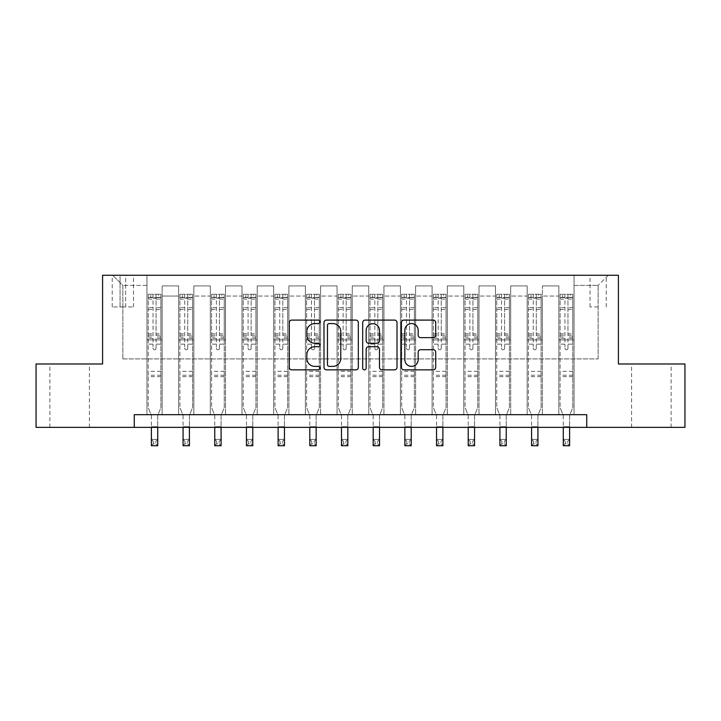 <?xml version="1.0" encoding="UTF-8"?>
<svg xmlns="http://www.w3.org/2000/svg" width="721" height="721" viewBox="0 0 721 721"><rect width="100%" height="100%" fill="white"/><g stroke="black" fill="none" stroke-linecap="round" stroke-linejoin="round"><path stroke-width="0.54" stroke-dasharray="3.6 2.7" d="M319.944 321.836A1.739 1.739 0 0 0 318.204 320.097L291.771 320.097A2.487 2.487 0 0 0 289.283 322.584L289.283 367.368A2.487 2.487 0 0 0 291.771 369.855L318.204 369.855A1.739 1.739 0 0 0 319.944 368.116A1.739 1.739 0 0 0 318.204 366.376L314.78 366.376A7.958 7.958 0 0 1 306.822 358.409L306.822 354.678A7.958 7.958 0 0 1 314.78 346.72L318.204 346.72A1.739 1.739 0 0 0 319.944 344.971A1.739 1.739 0 0 0 318.204 343.232L314.78 343.232A7.958 7.958 0 0 1 306.822 335.274L306.822 331.543A7.958 7.958 0 0 1 314.78 323.576L318.204 323.576A1.739 1.739 0 0 0 319.944 321.836M651.36 363.988L671.134 363.988L651.36 363.988M651.36 427.355L671.134 427.355L651.36 427.355M69.64 363.988L49.866 363.988L69.64 363.988M69.64 427.355L49.866 427.355L69.64 427.355M598.133 275.269L590.021 275.269L598.133 275.269M598.133 306.957L590.021 306.957L598.133 306.957M134.268 427.355L134.268 414.683L134.268 427.355L134.268 414.683L586.732 414.683L134.268 414.683L586.732 414.683L586.732 427.355L36.05 427.355L36.05 363.988L102.589 363.988L102.589 275.269L618.411 275.269L618.411 363.988L684.95 363.988L684.95 427.355L586.732 427.355L586.732 414.683L586.732 427.355M146.949 414.683L162.153 414.683L146.949 414.683L162.153 414.683L146.949 414.683L146.949 275.269L112.728 275.269L608.272 275.269L574.051 275.269L574.051 414.683L558.847 414.683L574.051 414.683L558.847 414.683L574.051 414.683L574.051 275.269L574.051 339.906L574.051 285.408L598.133 285.408L574.051 285.408L574.051 275.269L146.949 275.269L146.949 339.906L162.153 339.906L162.153 296.052L162.153 414.683L162.153 285.913L162.153 414.683L162.153 339.906L146.949 339.906L146.949 285.408L122.867 285.408L146.949 285.408L146.949 275.269L146.949 414.683M178.628 414.683L193.841 414.683L178.628 414.683L193.841 414.683L178.628 414.683L178.628 285.913L162.153 285.913L178.628 285.913L178.628 414.683L178.628 339.906L193.841 339.906L193.841 296.052L193.841 414.683L193.841 285.913L193.841 414.683L193.841 339.906L178.628 339.906L178.628 296.052L178.628 414.683M210.316 414.683L225.52 414.683L210.316 414.683L225.52 414.683L210.316 414.683L210.316 285.913L193.841 285.913L193.841 296.052L193.841 285.913L210.316 285.913L210.316 414.683L210.316 339.906L225.52 339.906L225.52 296.052L225.52 414.683L225.52 285.913L225.52 414.683L225.52 339.906L210.316 339.906L210.316 296.052L210.316 339.906L225.52 339.906L210.316 339.906L210.316 414.683M242.004 414.683L257.208 414.683L242.004 414.683L257.208 414.683L242.004 414.683L242.004 285.913L225.52 285.913L225.52 296.052L225.52 285.913L242.004 285.913L242.004 414.683L242.004 339.906L257.208 339.906L257.208 296.052L257.208 414.683L257.208 285.913L257.208 414.683L257.208 339.906L242.004 339.906L242.004 296.052L242.004 339.906L257.208 339.906L242.004 339.906L242.004 414.683M273.683 414.683L288.896 414.683L273.683 414.683L288.896 414.683L273.683 414.683L273.683 285.913L257.208 285.913L257.208 296.052L257.208 285.913L273.683 285.913L273.683 414.683L273.683 339.906L288.896 339.906L288.896 296.052L288.896 414.683L288.896 285.913L288.896 414.683L288.896 339.906L273.683 339.906L273.683 296.052L273.683 339.906L288.896 339.906L273.683 339.906L273.683 414.683M305.371 414.683L320.575 414.683L305.371 414.683L320.575 414.683L305.371 414.683L305.371 285.913L288.896 285.913L288.896 296.052L288.896 285.913L305.371 285.913L305.371 414.683L305.371 339.906L320.575 339.906L320.575 296.052L320.575 414.683L320.575 285.913L320.575 414.683L320.575 339.906L305.371 339.906L305.371 296.052L305.371 339.906L320.575 339.906L305.371 339.906L305.371 414.683M337.049 414.683L352.263 414.683L337.049 414.683L352.263 414.683L337.049 414.683L337.049 285.913L320.575 285.913L320.575 296.052L320.575 285.913L337.049 285.913L337.049 414.683L337.049 339.906L352.263 339.906L352.263 296.052L352.263 414.683L352.263 285.913L352.263 414.683L352.263 339.906L337.049 339.906L337.049 296.052L337.049 339.906L352.263 339.906L337.049 339.906L337.049 414.683M368.737 414.683L383.951 414.683L368.737 414.683L383.951 414.683L368.737 414.683L368.737 285.913L352.263 285.913L352.263 296.052L352.263 285.913L368.737 285.913L368.737 414.683L368.737 339.906L383.951 339.906L383.951 296.052L383.951 414.683L383.951 285.913L383.951 414.683L383.951 339.906L368.737 339.906L368.737 296.052L368.737 339.906L383.951 339.906L368.737 339.906L368.737 414.683M400.425 414.683L415.629 414.683L400.425 414.683L415.629 414.683L400.425 414.683L400.425 285.913L383.951 285.913L383.951 296.052L383.951 285.913L400.425 285.913L400.425 414.683L400.425 339.906L415.629 339.906L415.629 296.052L415.629 414.683L415.629 285.913L415.629 414.683L415.629 339.906L400.425 339.906L400.425 296.052L400.425 339.906L415.629 339.906L400.425 339.906L400.425 414.683M432.104 414.683L447.317 414.683L432.104 414.683L447.317 414.683L432.104 414.683L432.104 285.913L415.629 285.913L415.629 296.052L415.629 285.913L432.104 285.913L432.104 414.683L432.104 339.906L447.317 339.906L447.317 296.052L447.317 414.683L447.317 285.913L447.317 414.683L447.317 339.906L432.104 339.906L432.104 296.052L432.104 339.906L447.317 339.906L432.104 339.906L432.104 414.683M463.792 414.683L478.996 414.683L463.792 414.683L478.996 414.683L463.792 414.683L463.792 285.913L447.317 285.913L447.317 296.052L447.317 285.913L463.792 285.913L463.792 414.683L463.792 339.906L478.996 339.906L478.996 296.052L478.996 414.683L478.996 285.913L478.996 414.683L478.996 339.906L463.792 339.906L463.792 296.052L463.792 339.906L478.996 339.906L463.792 339.906L463.792 414.683M495.48 414.683L510.684 414.683L495.48 414.683L510.684 414.683L495.48 414.683L495.48 285.913L478.996 285.913L478.996 296.052L478.996 285.913L495.48 285.913L495.48 414.683L495.48 339.906L510.684 339.906L510.684 296.052L510.684 414.683L510.684 285.913L510.684 414.683L510.684 339.906L495.48 339.906L495.48 296.052L495.48 339.906L510.684 339.906L495.48 339.906L495.48 414.683M527.159 414.683L542.372 414.683L527.159 414.683L542.372 414.683L527.159 414.683L527.159 285.913L510.684 285.913L510.684 296.052L510.684 285.913L527.159 285.913L527.159 414.683L527.159 339.906L542.372 339.906L542.372 296.052L542.372 414.683L542.372 285.913L542.372 414.683L542.372 339.906L527.159 339.906L527.159 296.052L527.159 339.906L542.372 339.906L527.159 339.906L527.159 414.683M120.074 275.269L112.224 275.269L120.074 275.269L120.074 306.957L112.224 306.957L125.652 306.957L120.074 306.957L120.074 275.269M125.652 275.269L133.511 275.269L125.652 275.269L125.652 306.957L133.511 306.957L125.652 306.957L125.652 275.269M122.867 358.914L122.867 285.408L112.728 275.269L122.867 285.408L122.867 358.914L598.133 358.914L122.867 358.914M598.133 358.914L598.133 285.408L598.133 358.914M558.847 339.906L574.051 339.906L574.051 414.683L574.051 339.906L558.847 339.906L558.847 296.052L558.847 339.906L574.051 339.906L558.847 339.906L558.847 414.683L558.847 285.913L542.372 285.913L542.372 296.052L542.372 285.913L558.847 285.913L558.847 414.683L558.847 339.906M146.949 339.906L162.153 339.906L146.949 339.906M178.628 285.913L162.153 285.913L178.628 285.913L178.628 296.052L178.628 285.913M178.628 339.906L193.841 339.906L178.628 339.906M210.316 296.052L210.316 285.913L210.316 296.052L193.841 296.052L210.316 296.052M242.004 296.052L242.004 285.913L242.004 296.052L225.52 296.052L242.004 296.052M273.683 296.052L273.683 285.913L273.683 296.052L257.208 296.052L273.683 296.052M305.371 296.052L305.371 285.913L305.371 296.052L288.896 296.052L305.371 296.052M337.049 296.052L337.049 285.913L337.049 296.052L320.575 296.052L337.049 296.052M368.737 296.052L368.737 285.913L368.737 296.052L352.263 296.052L368.737 296.052M400.425 296.052L400.425 285.913L400.425 296.052L383.951 296.052L400.425 296.052M432.104 296.052L432.104 285.913L432.104 296.052L415.629 296.052L432.104 296.052M463.792 296.052L463.792 285.913L463.792 296.052L447.317 296.052L463.792 296.052M495.48 296.052L495.48 285.913L495.48 296.052L478.996 296.052L495.48 296.052M527.159 296.052L527.159 285.913L527.159 296.052L510.684 296.052L527.159 296.052M558.847 296.052L558.847 285.913L558.847 296.052L542.372 296.052L558.847 296.052M210.316 285.913L193.841 285.913L210.316 285.913M242.004 285.913L225.52 285.913L242.004 285.913M273.683 285.913L257.208 285.913L273.683 285.913M305.371 285.913L288.896 285.913L305.371 285.913M337.049 285.913L320.575 285.913L337.049 285.913M368.737 285.913L352.263 285.913L368.737 285.913M400.425 285.913L383.951 285.913L400.425 285.913M432.104 285.913L415.629 285.913L432.104 285.913M463.792 285.913L447.317 285.913L463.792 285.913M495.48 285.913L478.996 285.913L495.48 285.913M527.159 285.913L510.684 285.913L527.159 285.913M558.847 285.913L542.372 285.913L558.847 285.913M608.272 275.269L598.133 285.408L608.272 275.269M358.319 367.368L358.319 322.584A2.487 2.487 0 0 0 355.832 320.097L326.478 320.097A2.487 2.487 0 0 0 323.99 322.584L323.99 367.368A2.487 2.487 0 0 0 326.478 369.855L355.832 369.855A2.487 2.487 0 0 0 358.319 367.368M329.209 323.576A1.739 1.739 0 0 0 327.469 325.315L327.469 364.628A1.739 1.739 0 0 0 329.209 366.376L332.823 366.376A7.958 7.958 0 0 0 340.781 358.409L340.781 331.543A7.958 7.958 0 0 0 332.823 323.576L329.209 323.576M365.168 320.097L394.522 320.097A2.487 2.487 0 0 1 397.01 322.584L397.01 367.368A2.487 2.487 0 0 1 394.522 369.855L381.959 369.855A2.487 2.487 0 0 1 379.471 367.368L379.471 349.207A2.487 2.487 0 0 0 376.984 346.72L368.647 346.72A2.487 2.487 0 0 0 366.16 349.207L366.16 368.116A1.739 1.739 0 0 1 364.42 369.855A1.739 1.739 0 0 1 362.681 368.116L362.681 322.584A2.487 2.487 0 0 1 365.168 320.097M379.471 330.353A6.651 6.651 0 0 0 372.82 323.702A6.651 6.651 0 0 0 366.16 330.353L366.16 340.745A2.487 2.487 0 0 0 368.647 343.232L376.984 343.232A2.487 2.487 0 0 0 379.471 340.745L379.471 330.353M420.649 337.635L433.213 337.635A2.487 2.487 0 0 0 435.7 335.148L435.7 322.584A2.487 2.487 0 0 0 433.213 320.097L403.85 320.097A2.487 2.487 0 0 0 401.363 322.584L401.363 367.368A2.487 2.487 0 0 0 403.85 369.855L433.213 369.855A2.487 2.487 0 0 0 435.7 367.368L435.7 352.19A2.487 2.487 0 0 0 433.213 349.703L420.649 349.703A2.487 2.487 0 0 0 418.162 352.19L418.162 359.716A6.651 6.651 0 0 1 411.502 366.376A6.651 6.651 0 0 1 404.851 359.716L404.851 330.236A6.651 6.651 0 0 1 411.502 323.576A6.651 6.651 0 0 1 418.162 330.236L418.162 335.148A2.487 2.487 0 0 0 420.649 337.635M153.032 348.27A1.523 1.523 0 0 0 154.546 349.793A1.523 1.523 0 0 1 153.032 348.27L153.032 344.16L153.032 348.27M160.828 294.276L158.35 294.276L158.35 297.575L160.891 297.575L160.891 294.276L148.211 294.276L148.211 407.581L148.211 344.16L153.032 344.16L153.032 336.986L148.211 336.986M148.211 294.276L148.211 344.16L153.032 344.16L153.032 298.242L156.069 298.242L156.069 333.814L160.891 333.814L160.891 407.581L157.719 415.422L157.719 426.724L157.719 415.422L160.891 407.581L160.891 344.16L156.069 344.16L156.069 348.27A1.523 1.523 0 0 1 154.546 349.793A1.523 1.523 0 0 0 156.069 348.27L156.069 333.814M160.891 297.575L160.891 333.814M160.891 294.276L160.891 344.16L156.069 344.16L156.069 294.592L153.032 294.592L153.032 336.986M158.35 294.276L148.274 294.276M158.35 297.575L150.752 297.575L150.752 294.276M148.211 297.575L160.828 297.575M148.274 297.575L150.752 297.575M151.383 415.422L151.383 426.724L151.383 415.422L148.211 407.581L151.383 415.422M160.891 376.659L148.211 376.659M151.383 427.355L151.383 439.395L157.719 439.395L151.383 439.395L151.383 445.731L157.719 445.731L157.719 439.395L155.817 441.297L155.817 443.83L153.285 443.83L153.285 441.297L155.817 441.297M157.719 427.355L157.719 439.395M157.719 445.731L155.817 443.83M153.285 443.83L151.383 445.731M153.285 441.297L151.383 439.395M153.032 298.242L153.032 294.592M156.069 298.242L156.069 294.592M184.711 348.27A1.523 1.523 0 0 0 186.234 349.793A1.523 1.523 0 0 1 184.711 348.27L184.711 344.16L184.711 348.27M192.507 294.276L190.038 294.276L190.038 297.575L192.57 297.575L192.57 294.276L179.899 294.276L179.899 407.581L179.899 344.16L184.711 344.16L184.711 336.986L179.899 336.986M179.899 294.276L179.899 344.16L184.711 344.16L184.711 298.242L187.757 298.242L187.757 333.814L192.57 333.814L192.57 407.581L189.407 415.422L189.407 426.724L189.407 415.422L192.57 407.581L192.57 344.16L187.757 344.16L187.757 348.27A1.523 1.523 0 0 1 186.234 349.793A1.523 1.523 0 0 0 187.757 348.27L187.757 333.814M192.57 297.575L192.57 333.814M192.57 294.276L192.57 344.16L187.757 344.16L187.757 294.592L184.711 294.592L184.711 336.986M190.038 294.276L179.962 294.276M190.038 297.575L182.431 297.575L182.431 294.276M179.899 297.575L192.507 297.575M179.962 297.575L182.431 297.575M183.062 415.422L183.062 426.724L183.062 415.422L179.899 407.581L183.062 415.422M192.57 376.659L179.899 376.659M183.062 427.355L183.062 439.395L189.407 439.395L183.062 439.395L183.062 445.731L189.407 445.731L189.407 439.395L187.505 441.297L187.505 443.83L184.964 443.83L184.964 441.297L187.505 441.297M189.407 427.355L189.407 439.395M189.407 445.731L187.505 443.83M184.964 443.83L183.062 445.731M184.964 441.297L183.062 439.395M184.711 298.242L184.711 294.592M187.757 298.242L187.757 294.592M216.399 348.27A1.523 1.523 0 0 0 217.922 349.793A1.523 1.523 0 0 1 216.399 348.27L216.399 344.16L216.399 348.27M224.195 294.276L221.726 294.276L221.726 297.575L224.258 297.575L224.258 294.276L211.586 294.276L211.586 407.581L211.586 344.16L216.399 344.16L216.399 336.986L211.586 336.986M211.586 294.276L211.586 344.16L216.399 344.16L216.399 298.242L219.436 298.242L219.436 333.814L224.258 333.814L224.258 407.581L221.086 415.422L221.086 426.724L221.086 415.422L224.258 407.581L224.258 344.16L219.436 344.16L219.436 348.27A1.523 1.523 0 0 1 217.922 349.793A1.523 1.523 0 0 0 219.436 348.27L219.436 333.814M224.258 297.575L224.258 333.814M224.258 294.276L224.258 344.16L219.436 344.16L219.436 294.592L216.399 294.592L216.399 336.986M221.726 294.276L211.65 294.276M221.726 297.575L214.119 297.575L214.119 294.276M211.586 297.575L224.195 297.575M211.65 297.575L214.119 297.575M214.75 415.422L214.75 426.724L214.75 415.422L211.586 407.581L214.75 415.422M224.258 376.659L211.586 376.659M214.75 427.355L214.75 439.395L221.086 439.395L214.75 439.395L214.75 445.731L221.086 445.731L221.086 439.395L219.184 441.297L219.184 443.83L216.651 443.83L216.651 441.297L219.184 441.297M221.086 427.355L221.086 439.395M221.086 445.731L219.184 443.83M216.651 443.83L214.75 445.731M216.651 441.297L214.75 439.395M216.399 298.242L216.399 294.592M219.436 298.242L219.436 294.592M248.087 348.27A1.523 1.523 0 0 0 249.601 349.793A1.523 1.523 0 0 1 248.087 348.27L248.087 344.16L248.087 348.27M255.874 294.276L253.404 294.276L253.404 297.575L255.937 297.575L255.937 294.276L243.265 294.276L243.265 407.581L243.265 344.16L248.087 344.16L248.087 336.986L243.265 336.986M243.265 294.276L243.265 344.16L248.087 344.16L248.087 298.242L251.124 298.242L251.124 333.814L255.937 333.814L255.937 407.581L252.774 415.422L252.774 426.724L252.774 415.422L255.937 407.581L255.937 344.16L251.124 344.16L251.124 348.27A1.523 1.523 0 0 1 249.601 349.793A1.523 1.523 0 0 0 251.124 348.27L251.124 333.814M255.937 297.575L255.937 333.814M255.937 294.276L255.937 344.16L251.124 344.16L251.124 294.592L248.087 294.592L248.087 336.986M253.404 294.276L243.328 294.276M253.404 297.575L245.798 297.575L245.798 294.276M243.265 297.575L255.874 297.575M243.328 297.575L245.798 297.575M246.438 415.422L246.438 426.724L246.438 415.422L243.265 407.581L246.438 415.422M255.937 376.659L243.265 376.659M246.438 427.355L246.438 439.395L252.774 439.395L246.438 439.395L246.438 445.731L252.774 445.731L252.774 439.395L250.872 441.297L250.872 443.83L248.339 443.83L248.339 441.297L250.872 441.297M252.774 427.355L252.774 439.395M252.774 445.731L250.872 443.83M248.339 443.83L246.438 445.731M248.339 441.297L246.438 439.395M248.087 298.242L248.087 294.592M251.124 298.242L251.124 294.592M279.766 348.27A1.523 1.523 0 0 0 281.289 349.793A1.523 1.523 0 0 1 279.766 348.27L279.766 344.16L279.766 348.27M287.562 294.276L285.092 294.276L285.092 297.575L287.625 297.575L287.625 294.276L274.953 294.276L274.953 407.581L274.953 344.16L279.766 344.16L279.766 336.986L274.953 336.986M274.953 294.276L274.953 344.16L279.766 344.16L279.766 298.242L282.812 298.242L282.812 333.814L287.625 333.814L287.625 407.581L284.453 415.422L284.453 426.724L284.453 415.422L287.625 407.581L287.625 344.16L282.812 344.16L282.812 348.27A1.523 1.523 0 0 1 281.289 349.793A1.523 1.523 0 0 0 282.812 348.27L282.812 333.814M287.625 297.575L287.625 333.814M287.625 294.276L287.625 344.16L282.812 344.16L282.812 294.592L279.766 294.592L279.766 336.986M285.092 294.276L275.016 294.276M285.092 297.575L277.486 297.575L277.486 294.276M274.953 297.575L287.562 297.575M275.016 297.575L277.486 297.575M278.117 415.422L278.117 426.724L278.117 415.422L274.953 407.581L278.117 415.422M287.625 376.659L274.953 376.659M278.117 427.355L278.117 439.395L284.453 439.395L278.117 439.395L278.117 445.731L284.453 445.731L284.453 439.395L282.56 441.297L282.56 443.83L280.018 443.83L280.018 441.297L282.56 441.297M284.453 427.355L284.453 439.395M284.453 445.731L282.56 443.83M280.018 443.83L278.117 445.731M280.018 441.297L278.117 439.395M279.766 298.242L279.766 294.592M282.812 298.242L282.812 294.592M311.454 348.27A1.523 1.523 0 0 0 312.977 349.793A1.523 1.523 0 0 1 311.454 348.27L311.454 344.16L311.454 348.27M319.25 294.276L316.771 294.276L316.771 297.575L319.313 297.575L319.313 294.276L306.632 294.276L306.632 407.581L306.632 344.16L311.454 344.16L311.454 336.986L306.632 336.986M306.632 294.276L306.632 344.16L311.454 344.16L311.454 298.242L314.491 298.242L314.491 333.814L319.313 333.814L319.313 407.581L316.14 415.422L316.14 426.724L316.14 415.422L319.313 407.581L319.313 344.16L314.491 344.16L314.491 348.27A1.523 1.523 0 0 1 312.977 349.793A1.523 1.523 0 0 0 314.491 348.27L314.491 333.814M319.313 297.575L319.313 333.814M319.313 294.276L319.313 344.16L314.491 344.16L314.491 294.592L311.454 294.592L311.454 336.986M316.771 294.276L306.695 294.276M316.771 297.575L309.174 297.575L309.174 294.276M306.632 297.575L319.25 297.575M306.695 297.575L309.174 297.575M309.805 415.422L309.805 426.724L309.805 415.422L306.632 407.581L309.805 415.422M319.313 376.659L306.632 376.659M309.805 427.355L309.805 439.395L316.14 439.395L309.805 439.395L309.805 445.731L316.14 445.731L316.14 439.395L314.239 441.297L314.239 443.83L311.706 443.83L311.706 441.297L314.239 441.297M316.14 427.355L316.14 439.395M316.14 445.731L314.239 443.83M311.706 443.83L309.805 445.731M311.706 441.297L309.805 439.395M311.454 298.242L311.454 294.592M314.491 298.242L314.491 294.592M343.133 348.27A1.523 1.523 0 0 0 344.656 349.793A1.523 1.523 0 0 1 343.133 348.27L343.133 344.16L343.133 348.27M350.929 294.276L348.459 294.276L348.459 297.575L350.992 297.575L350.992 294.276L338.32 294.276L338.32 407.581L338.32 344.16L343.133 344.16L343.133 336.986L338.32 336.986M338.32 294.276L338.32 344.16L343.133 344.16L343.133 298.242L346.179 298.242L346.179 333.814L350.992 333.814L350.992 407.581L347.828 415.422L347.828 426.724L347.828 415.422L350.992 407.581L350.992 344.16L346.179 344.16L346.179 348.27A1.523 1.523 0 0 1 344.656 349.793A1.523 1.523 0 0 0 346.179 348.27L346.179 333.814M350.992 297.575L350.992 333.814M350.992 294.276L350.992 344.16L346.179 344.16L346.179 294.592L343.133 294.592L343.133 336.986M348.459 294.276L338.383 294.276M348.459 297.575L340.853 297.575L340.853 294.276M338.32 297.575L350.929 297.575M338.383 297.575L340.853 297.575M341.493 415.422L341.493 426.724L341.493 415.422L338.32 407.581L341.493 415.422M350.992 376.659L338.32 376.659M341.493 427.355L341.493 439.395L347.828 439.395L341.493 439.395L341.493 445.731L347.828 445.731L347.828 439.395L345.927 441.297L345.927 443.83L343.394 443.83L343.394 441.297L345.927 441.297M347.828 427.355L347.828 439.395M347.828 445.731L345.927 443.83M343.394 443.83L341.493 445.731M343.394 441.297L341.493 439.395M343.133 298.242L343.133 294.592M346.179 298.242L346.179 294.592M374.821 348.27A1.523 1.523 0 0 0 376.344 349.793A1.523 1.523 0 0 1 374.821 348.27L374.821 344.16L374.821 348.27M382.617 294.276L380.147 294.276L380.147 297.575L382.68 297.575L382.68 294.276L370.008 294.276L370.008 407.581L370.008 344.16L374.821 344.16L374.821 336.986L370.008 336.986M370.008 294.276L370.008 344.16L374.821 344.16L374.821 298.242L377.867 298.242L377.867 333.814L382.68 333.814L382.68 407.581L379.507 415.422L379.507 426.724L379.507 415.422L382.68 407.581L382.68 344.16L377.867 344.16L377.867 348.27A1.523 1.523 0 0 1 376.344 349.793A1.523 1.523 0 0 0 377.867 348.27L377.867 333.814M382.68 297.575L382.68 333.814M382.68 294.276L382.68 344.16L377.867 344.16L377.867 294.592L374.821 294.592L374.821 336.986M380.147 294.276L370.071 294.276M380.147 297.575L372.541 297.575L372.541 294.276M370.008 297.575L382.617 297.575M370.071 297.575L372.541 297.575M373.172 415.422L373.172 426.724L373.172 415.422L370.008 407.581L373.172 415.422M382.68 376.659L370.008 376.659M373.172 427.355L373.172 439.395L379.507 439.395L373.172 439.395L373.172 445.731L379.507 445.731L379.507 439.395L377.606 441.297L377.606 443.83L375.073 443.83L375.073 441.297L377.606 441.297M379.507 427.355L379.507 439.395M379.507 445.731L377.606 443.83M375.073 443.83L373.172 445.731M375.073 441.297L373.172 439.395M374.821 298.242L374.821 294.592M377.867 298.242L377.867 294.592M406.509 348.27A1.523 1.523 0 0 0 408.023 349.793A1.523 1.523 0 0 1 406.509 348.27L406.509 344.16L406.509 348.27M414.305 294.276L411.826 294.276L411.826 297.575L414.368 297.575L414.368 294.276L401.687 294.276L401.687 407.581L401.687 344.16L406.509 344.16L406.509 336.986L401.687 336.986M401.687 294.276L401.687 344.16L406.509 344.16L406.509 298.242L409.546 298.242L409.546 333.814L414.368 333.814L414.368 407.581L411.195 415.422L411.195 426.724L411.195 415.422L414.368 407.581L414.368 344.16L409.546 344.16L409.546 348.27A1.523 1.523 0 0 1 408.023 349.793A1.523 1.523 0 0 0 409.546 348.27L409.546 333.814M414.368 297.575L414.368 333.814M414.368 294.276L414.368 344.16L409.546 344.16L409.546 294.592L406.509 294.592L406.509 336.986M411.826 294.276L401.75 294.276M411.826 297.575L404.229 297.575L404.229 294.276M401.687 297.575L414.305 297.575M401.75 297.575L404.229 297.575M404.86 415.422L404.86 426.724L404.86 415.422L401.687 407.581L404.86 415.422M414.368 376.659L401.687 376.659M404.86 427.355L404.86 439.395L411.195 439.395L404.86 439.395L404.86 445.731L411.195 445.731L411.195 439.395L409.294 441.297L409.294 443.83L406.761 443.83L406.761 441.297L409.294 441.297M411.195 427.355L411.195 439.395M411.195 445.731L409.294 443.83M406.761 443.83L404.86 445.731M406.761 441.297L404.86 439.395M406.509 298.242L406.509 294.592M409.546 298.242L409.546 294.592M438.188 348.27A1.523 1.523 0 0 0 439.711 349.793A1.523 1.523 0 0 1 438.188 348.27L438.188 344.16L438.188 348.27M445.984 294.276L443.514 294.276L443.514 297.575L446.047 297.575L446.047 294.276L433.375 294.276L433.375 407.581L433.375 344.16L438.188 344.16L438.188 336.986L433.375 336.986M433.375 294.276L433.375 344.16L438.188 344.16L438.188 298.242L441.234 298.242L441.234 333.814L446.047 333.814L446.047 407.581L442.883 415.422L442.883 426.724L442.883 415.422L446.047 407.581L446.047 344.16L441.234 344.16L441.234 348.27A1.523 1.523 0 0 1 439.711 349.793A1.523 1.523 0 0 0 441.234 348.27L441.234 333.814M446.047 297.575L446.047 333.814M446.047 294.276L446.047 344.16L441.234 344.16L441.234 294.592L438.188 294.592L438.188 336.986M443.514 294.276L433.438 294.276M443.514 297.575L435.908 297.575L435.908 294.276M433.375 297.575L445.984 297.575M433.438 297.575L435.908 297.575M436.538 415.422L436.538 426.724L436.538 415.422L433.375 407.581L436.538 415.422M446.047 376.659L433.375 376.659M436.538 427.355L436.538 439.395L442.883 439.395L436.538 439.395L436.538 445.731L442.883 445.731L442.883 439.395L440.982 441.297L440.982 443.83L438.44 443.83L438.44 441.297L440.982 441.297M442.883 427.355L442.883 439.395M442.883 445.731L440.982 443.83M438.44 443.83L436.538 445.731M438.44 441.297L436.538 439.395M438.188 298.242L438.188 294.592M441.234 298.242L441.234 294.592M469.876 348.27A1.523 1.523 0 0 0 471.399 349.793A1.523 1.523 0 0 1 469.876 348.27L469.876 344.16L469.876 348.27M477.672 294.276L475.202 294.276L475.202 297.575L477.735 297.575L477.735 294.276L465.063 294.276L465.063 407.581L465.063 344.16L469.876 344.16L469.876 336.986L465.063 336.986M465.063 294.276L465.063 344.16L469.876 344.16L469.876 298.242L472.913 298.242L472.913 333.814L477.735 333.814L477.735 407.581L474.562 415.422L474.562 426.724L474.562 415.422L477.735 407.581L477.735 344.16L472.913 344.16L472.913 348.27A1.523 1.523 0 0 1 471.399 349.793A1.523 1.523 0 0 0 472.913 348.27L472.913 333.814M477.735 297.575L477.735 333.814M477.735 294.276L477.735 344.16L472.913 344.16L472.913 294.592L469.876 294.592L469.876 336.986M475.202 294.276L465.126 294.276M475.202 297.575L467.596 297.575L467.596 294.276M465.063 297.575L477.672 297.575M465.126 297.575L467.596 297.575M468.226 415.422L468.226 426.724L468.226 415.422L465.063 407.581L468.226 415.422M477.735 376.659L465.063 376.659M468.226 427.355L468.226 439.395L474.562 439.395L468.226 439.395L468.226 445.731L474.562 445.731L474.562 439.395L472.661 441.297L472.661 443.83L470.128 443.83L470.128 441.297L472.661 441.297M474.562 427.355L474.562 439.395M474.562 445.731L472.661 443.83M470.128 443.83L468.226 445.731M470.128 441.297L468.226 439.395M469.876 298.242L469.876 294.592M472.913 298.242L472.913 294.592M501.564 348.27A1.523 1.523 0 0 0 503.078 349.793A1.523 1.523 0 0 1 501.564 348.27L501.564 344.16L501.564 348.27M509.35 294.276L506.881 294.276L506.881 297.575L509.414 297.575L509.414 294.276L496.742 294.276L496.742 407.581L496.742 344.16L501.564 344.16L501.564 336.986L496.742 336.986M496.742 294.276L496.742 344.16L501.564 344.16L501.564 298.242L504.601 298.242L504.601 333.814L509.414 333.814L509.414 407.581L506.25 415.422L506.25 426.724L506.25 415.422L509.414 407.581L509.414 344.16L504.601 344.16L504.601 348.27A1.523 1.523 0 0 1 503.078 349.793A1.523 1.523 0 0 0 504.601 348.27L504.601 333.814M509.414 297.575L509.414 333.814M509.414 294.276L509.414 344.16L504.601 344.16L504.601 294.592L501.564 294.592L501.564 336.986M506.881 294.276L496.805 294.276M506.881 297.575L499.274 297.575L499.274 294.276M496.742 297.575L509.35 297.575M496.805 297.575L499.274 297.575M499.914 415.422L499.914 426.724L499.914 415.422L496.742 407.581L499.914 415.422M509.414 376.659L496.742 376.659M499.914 427.355L499.914 439.395L506.25 439.395L499.914 439.395L499.914 445.731L506.25 445.731L506.25 439.395L504.349 441.297L504.349 443.83L501.816 443.83L501.816 441.297L504.349 441.297M506.25 427.355L506.25 439.395M506.25 445.731L504.349 443.83M501.816 443.83L499.914 445.731M501.816 441.297L499.914 439.395M501.564 298.242L501.564 294.592M504.601 298.242L504.601 294.592M533.243 348.27A1.523 1.523 0 0 0 534.766 349.793A1.523 1.523 0 0 1 533.243 348.27L533.243 344.16L533.243 348.27M541.038 294.276L538.569 294.276L538.569 297.575L541.101 297.575L541.101 294.276L528.43 294.276L528.43 407.581L528.43 344.16L533.243 344.16L533.243 336.986L528.43 336.986M528.43 294.276L528.43 344.16L533.243 344.16L533.243 298.242L536.289 298.242L536.289 333.814L541.101 333.814L541.101 407.581L537.929 415.422L537.929 426.724L537.929 415.422L541.101 407.581L541.101 344.16L536.289 344.16L536.289 348.27A1.523 1.523 0 0 1 534.766 349.793A1.523 1.523 0 0 0 536.289 348.27L536.289 333.814M541.101 297.575L541.101 333.814M541.101 294.276L541.101 344.16L536.289 344.16L536.289 294.592L533.243 294.592L533.243 336.986M538.569 294.276L528.493 294.276M538.569 297.575L530.962 297.575L530.962 294.276M528.43 297.575L541.038 297.575M528.493 297.575L530.962 297.575M531.593 415.422L531.593 426.724L531.593 415.422L528.43 407.581L531.593 415.422M541.101 376.659L528.43 376.659M531.593 427.355L531.593 439.395L537.929 439.395L531.593 439.395L531.593 445.731L537.929 445.731L537.929 439.395L536.036 441.297L536.036 443.83L533.495 443.83L533.495 441.297L536.036 441.297M537.929 427.355L537.929 439.395M537.929 445.731L536.036 443.83M533.495 443.83L531.593 445.731M533.495 441.297L531.593 439.395M533.243 298.242L533.243 294.592M536.289 298.242L536.289 294.592M564.931 348.27A1.523 1.523 0 0 0 566.454 349.793A1.523 1.523 0 0 1 564.931 348.27L564.931 344.16L564.931 348.27M572.726 294.276L570.248 294.276L570.248 297.575L572.789 297.575L572.789 294.276L560.109 294.276L560.109 407.581L560.109 344.16L564.931 344.16L564.931 336.986L560.109 336.986M560.109 294.276L560.109 344.16L564.931 344.16L564.931 298.242L567.968 298.242L567.968 333.814L572.789 333.814L572.789 407.581L569.617 415.422L569.617 426.724L569.617 415.422L572.789 407.581L572.789 344.16L567.968 344.16L567.968 348.27A1.523 1.523 0 0 1 566.454 349.793A1.523 1.523 0 0 0 567.968 348.27L567.968 333.814M572.789 297.575L572.789 333.814M572.789 294.276L572.789 344.16L567.968 344.16L567.968 294.592L564.931 294.592L564.931 336.986M570.248 294.276L560.172 294.276M570.248 297.575L562.65 297.575L562.65 294.276M560.109 297.575L572.726 297.575M560.172 297.575L562.65 297.575M563.281 415.422L563.281 426.724L563.281 415.422L560.109 407.581L563.281 415.422M572.789 376.659L560.109 376.659M563.281 427.355L563.281 439.395L569.617 439.395L563.281 439.395L563.281 445.731L569.617 445.731L569.617 439.395L567.715 441.297L567.715 443.83L565.183 443.83L565.183 441.297L567.715 441.297M569.617 427.355L569.617 439.395M569.617 445.731L567.715 443.83M565.183 443.83L563.281 445.731M565.183 441.297L563.281 439.395M564.931 298.242L564.931 294.592M567.968 298.242L567.968 294.592M178.628 296.052L162.153 296.052L178.628 296.052M153.032 307.669L148.211 307.669M148.211 309.48L153.032 309.48M148.211 333.814L153.032 333.814M160.891 371.333L148.211 371.333M151.383 426.724L157.719 426.724L151.383 426.724M153.032 338.419L148.211 338.419M160.891 338.419L156.069 338.419M148.211 335.247L153.032 335.247M156.069 335.247L160.891 335.247M160.891 336.986L156.069 336.986M160.891 307.669L156.069 307.669M156.069 309.48L160.891 309.48M153.032 297.313L148.211 297.313M148.211 299.116L153.032 299.116M160.891 297.313L156.069 297.313M156.069 299.116L160.891 299.116M160.891 375.226L148.211 375.226M184.711 307.669L179.899 307.669M179.899 309.48L184.711 309.48M179.899 333.814L184.711 333.814M192.57 371.333L179.899 371.333M183.062 426.724L189.407 426.724L183.062 426.724M184.711 338.419L179.899 338.419M192.57 338.419L187.757 338.419M179.899 335.247L184.711 335.247M187.757 335.247L192.57 335.247M192.57 336.986L187.757 336.986M192.57 307.669L187.757 307.669M187.757 309.48L192.57 309.48M184.711 297.313L179.899 297.313M179.899 299.116L184.711 299.116M192.57 297.313L187.757 297.313M187.757 299.116L192.57 299.116M192.57 375.226L179.899 375.226M216.399 307.669L211.586 307.669M211.586 309.48L216.399 309.48M211.586 333.814L216.399 333.814M224.258 371.333L211.586 371.333M214.75 426.724L221.086 426.724L214.75 426.724M216.399 338.419L211.586 338.419M224.258 338.419L219.436 338.419M211.586 335.247L216.399 335.247M219.436 335.247L224.258 335.247M224.258 336.986L219.436 336.986M224.258 307.669L219.436 307.669M219.436 309.48L224.258 309.48M216.399 297.313L211.586 297.313M211.586 299.116L216.399 299.116M224.258 297.313L219.436 297.313M219.436 299.116L224.258 299.116M224.258 375.226L211.586 375.226M248.087 307.669L243.265 307.669M243.265 309.48L248.087 309.48M243.265 333.814L248.087 333.814M255.937 371.333L243.265 371.333M246.438 426.724L252.774 426.724L246.438 426.724M248.087 338.419L243.265 338.419M255.937 338.419L251.124 338.419M243.265 335.247L248.087 335.247M251.124 335.247L255.937 335.247M255.937 336.986L251.124 336.986M255.937 307.669L251.124 307.669M251.124 309.48L255.937 309.48M248.087 297.313L243.265 297.313M243.265 299.116L248.087 299.116M255.937 297.313L251.124 297.313M251.124 299.116L255.937 299.116M255.937 375.226L243.265 375.226M279.766 307.669L274.953 307.669M274.953 309.48L279.766 309.48M274.953 333.814L279.766 333.814M287.625 371.333L274.953 371.333M278.117 426.724L284.453 426.724L278.117 426.724M279.766 338.419L274.953 338.419M287.625 338.419L282.812 338.419M274.953 335.247L279.766 335.247M282.812 335.247L287.625 335.247M287.625 336.986L282.812 336.986M287.625 307.669L282.812 307.669M282.812 309.48L287.625 309.48M279.766 297.313L274.953 297.313M274.953 299.116L279.766 299.116M287.625 297.313L282.812 297.313M282.812 299.116L287.625 299.116M287.625 375.226L274.953 375.226M311.454 307.669L306.632 307.669M306.632 309.48L311.454 309.48M306.632 333.814L311.454 333.814M319.313 371.333L306.632 371.333M309.805 426.724L316.14 426.724L309.805 426.724M311.454 338.419L306.632 338.419M319.313 338.419L314.491 338.419M306.632 335.247L311.454 335.247M314.491 335.247L319.313 335.247M319.313 336.986L314.491 336.986M319.313 307.669L314.491 307.669M314.491 309.48L319.313 309.48M311.454 297.313L306.632 297.313M306.632 299.116L311.454 299.116M319.313 297.313L314.491 297.313M314.491 299.116L319.313 299.116M319.313 375.226L306.632 375.226M343.133 307.669L338.32 307.669M338.32 309.48L343.133 309.48M338.32 333.814L343.133 333.814M350.992 371.333L338.32 371.333M341.493 426.724L347.828 426.724L341.493 426.724M343.133 338.419L338.32 338.419M350.992 338.419L346.179 338.419M338.32 335.247L343.133 335.247M346.179 335.247L350.992 335.247M350.992 336.986L346.179 336.986M350.992 307.669L346.179 307.669M346.179 309.48L350.992 309.48M343.133 297.313L338.32 297.313M338.32 299.116L343.133 299.116M350.992 297.313L346.179 297.313M346.179 299.116L350.992 299.116M350.992 375.226L338.32 375.226M374.821 307.669L370.008 307.669M370.008 309.48L374.821 309.48M370.008 333.814L374.821 333.814M382.68 371.333L370.008 371.333M373.172 426.724L379.507 426.724L373.172 426.724M374.821 338.419L370.008 338.419M382.68 338.419L377.867 338.419M370.008 335.247L374.821 335.247M377.867 335.247L382.68 335.247M382.68 336.986L377.867 336.986M382.68 307.669L377.867 307.669M377.867 309.48L382.68 309.48M374.821 297.313L370.008 297.313M370.008 299.116L374.821 299.116M382.68 297.313L377.867 297.313M377.867 299.116L382.68 299.116M382.68 375.226L370.008 375.226M406.509 307.669L401.687 307.669M401.687 309.48L406.509 309.48M401.687 333.814L406.509 333.814M414.368 371.333L401.687 371.333M404.86 426.724L411.195 426.724L404.86 426.724M406.509 338.419L401.687 338.419M414.368 338.419L409.546 338.419M401.687 335.247L406.509 335.247M409.546 335.247L414.368 335.247M414.368 336.986L409.546 336.986M414.368 307.669L409.546 307.669M409.546 309.48L414.368 309.48M406.509 297.313L401.687 297.313M401.687 299.116L406.509 299.116M414.368 297.313L409.546 297.313M409.546 299.116L414.368 299.116M414.368 375.226L401.687 375.226M438.188 307.669L433.375 307.669M433.375 309.48L438.188 309.48M433.375 333.814L438.188 333.814M446.047 371.333L433.375 371.333M436.538 426.724L442.883 426.724L436.538 426.724M438.188 338.419L433.375 338.419M446.047 338.419L441.234 338.419M433.375 335.247L438.188 335.247M441.234 335.247L446.047 335.247M446.047 336.986L441.234 336.986M446.047 307.669L441.234 307.669M441.234 309.48L446.047 309.48M438.188 297.313L433.375 297.313M433.375 299.116L438.188 299.116M446.047 297.313L441.234 297.313M441.234 299.116L446.047 299.116M446.047 375.226L433.375 375.226M469.876 307.669L465.063 307.669M465.063 309.48L469.876 309.48M465.063 333.814L469.876 333.814M477.735 371.333L465.063 371.333M468.226 426.724L474.562 426.724L468.226 426.724M469.876 338.419L465.063 338.419M477.735 338.419L472.913 338.419M465.063 335.247L469.876 335.247M472.913 335.247L477.735 335.247M477.735 336.986L472.913 336.986M477.735 307.669L472.913 307.669M472.913 309.48L477.735 309.48M469.876 297.313L465.063 297.313M465.063 299.116L469.876 299.116M477.735 297.313L472.913 297.313M472.913 299.116L477.735 299.116M477.735 375.226L465.063 375.226M501.564 307.669L496.742 307.669M496.742 309.48L501.564 309.48M496.742 333.814L501.564 333.814M509.414 371.333L496.742 371.333M499.914 426.724L506.25 426.724L499.914 426.724M501.564 338.419L496.742 338.419M509.414 338.419L504.601 338.419M496.742 335.247L501.564 335.247M504.601 335.247L509.414 335.247M509.414 336.986L504.601 336.986M509.414 307.669L504.601 307.669M504.601 309.48L509.414 309.48M501.564 297.313L496.742 297.313M496.742 299.116L501.564 299.116M509.414 297.313L504.601 297.313M504.601 299.116L509.414 299.116M509.414 375.226L496.742 375.226M533.243 307.669L528.43 307.669M528.43 309.48L533.243 309.48M528.43 333.814L533.243 333.814M541.101 371.333L528.43 371.333M531.593 426.724L537.929 426.724L531.593 426.724M533.243 338.419L528.43 338.419M541.101 338.419L536.289 338.419M528.43 335.247L533.243 335.247M536.289 335.247L541.101 335.247M541.101 336.986L536.289 336.986M541.101 307.669L536.289 307.669M536.289 309.48L541.101 309.48M533.243 297.313L528.43 297.313M528.43 299.116L533.243 299.116M541.101 297.313L536.289 297.313M536.289 299.116L541.101 299.116M541.101 375.226L528.43 375.226M564.931 307.669L560.109 307.669M560.109 309.48L564.931 309.48M560.109 333.814L564.931 333.814M572.789 371.333L560.109 371.333M563.281 426.724L569.617 426.724L563.281 426.724M564.931 338.419L560.109 338.419M572.789 338.419L567.968 338.419M560.109 335.247L564.931 335.247M567.968 335.247L572.789 335.247M572.789 336.986L567.968 336.986M572.789 307.669L567.968 307.669M567.968 309.48L572.789 309.48M564.931 297.313L560.109 297.313M560.109 299.116L564.931 299.116M572.789 297.313L567.968 297.313M567.968 299.116L572.789 299.116M572.789 375.226L560.109 375.226M631.596 427.355L631.596 363.988M49.866 427.355L49.866 363.988M590.021 306.957L590.021 275.269M112.224 306.957L112.224 275.269M133.511 306.957L133.511 275.269M606.244 306.957L606.244 275.269M89.404 427.355L89.404 363.988M671.134 427.355L671.134 363.988"/><path stroke-width="1.08" d="M319.944 321.836A1.739 1.739 0 0 0 318.204 320.097L291.771 320.097A2.487 2.487 0 0 0 289.283 322.584L289.283 367.368A2.487 2.487 0 0 0 291.771 369.855L318.204 369.855A1.739 1.739 0 0 0 319.944 368.116A1.739 1.739 0 0 0 318.204 366.376L314.78 366.376A7.958 7.958 0 0 1 306.822 358.409L306.822 354.678A7.958 7.958 0 0 1 314.78 346.72L318.204 346.72A1.739 1.739 0 0 0 319.944 344.971A1.739 1.739 0 0 0 318.204 343.232L314.78 343.232A7.958 7.958 0 0 1 306.822 335.274L306.822 331.543A7.958 7.958 0 0 1 314.78 323.576L318.204 323.576A1.739 1.739 0 0 0 319.944 321.836M433.213 337.635A2.487 2.487 0 0 0 435.7 335.148L435.7 322.584A2.487 2.487 0 0 0 433.213 320.097L403.85 320.097A2.487 2.487 0 0 0 401.363 322.584L401.363 367.368A2.487 2.487 0 0 0 403.85 369.855L433.213 369.855A2.487 2.487 0 0 0 435.7 367.368L435.7 352.19A2.487 2.487 0 0 0 433.213 349.703L420.649 349.703A2.487 2.487 0 0 0 418.162 352.19L418.162 359.716A6.651 6.651 0 0 1 411.502 366.376A6.651 6.651 0 0 1 404.851 359.716L404.851 330.236A6.651 6.651 0 0 1 411.502 323.576A6.651 6.651 0 0 1 418.162 330.236L418.162 335.148A2.487 2.487 0 0 0 420.649 337.635L433.213 337.635M134.268 427.355L36.05 427.355L36.05 363.988L102.589 363.988L102.589 275.269L618.411 275.269L618.411 363.988L684.95 363.988L684.95 427.355L586.732 427.355L586.732 414.683L134.268 414.683L134.268 427.355L586.732 427.355M358.319 322.584A2.487 2.487 0 0 0 355.832 320.097L326.478 320.097A2.487 2.487 0 0 0 323.99 322.584L323.99 367.368A2.487 2.487 0 0 0 326.478 369.855L355.832 369.855A2.487 2.487 0 0 0 358.319 367.368L358.319 322.584M365.168 320.097L394.522 320.097A2.487 2.487 0 0 1 397.01 322.584L397.01 367.368A2.487 2.487 0 0 1 394.522 369.855L381.959 369.855A2.487 2.487 0 0 1 379.471 367.368L379.471 349.207A2.487 2.487 0 0 0 376.984 346.72L368.647 346.72A2.487 2.487 0 0 0 366.16 349.207L366.16 368.116A1.739 1.739 0 0 1 364.42 369.855A1.739 1.739 0 0 1 362.681 368.116L362.681 322.584A2.487 2.487 0 0 1 365.168 320.097M329.209 323.576A1.739 1.739 0 0 0 327.469 325.315L327.469 364.628A1.739 1.739 0 0 0 329.209 366.376L332.823 366.376A7.958 7.958 0 0 0 340.781 358.409L340.781 331.543A7.958 7.958 0 0 0 332.823 323.576L329.209 323.576M379.471 330.353A6.651 6.651 0 0 0 372.82 323.702A6.651 6.651 0 0 0 366.16 330.353L366.16 340.745A2.487 2.487 0 0 0 368.647 343.232L376.984 343.232A2.487 2.487 0 0 0 379.471 340.745L379.471 330.353M151.383 427.355L151.383 445.731L157.719 445.731L157.719 427.355M183.062 427.355L183.062 445.731L189.407 445.731L189.407 427.355M214.75 427.355L214.75 445.731L221.086 445.731L221.086 427.355M246.438 427.355L246.438 445.731L252.774 445.731L252.774 427.355M278.117 427.355L278.117 445.731L284.453 445.731L284.453 427.355M309.805 427.355L309.805 445.731L316.14 445.731L316.14 427.355M341.493 427.355L341.493 445.731L347.828 445.731L347.828 427.355M373.172 427.355L373.172 445.731L379.507 445.731L379.507 427.355M404.86 427.355L404.86 445.731L411.195 445.731L411.195 427.355M436.538 427.355L436.538 445.731L442.883 445.731L442.883 427.355M468.226 427.355L468.226 445.731L474.562 445.731L474.562 427.355M499.914 427.355L499.914 445.731L506.25 445.731L506.25 427.355M531.593 427.355L531.593 445.731L537.929 445.731L537.929 427.355M563.281 427.355L563.281 445.731L569.617 445.731L569.617 427.355"/></g></svg>
